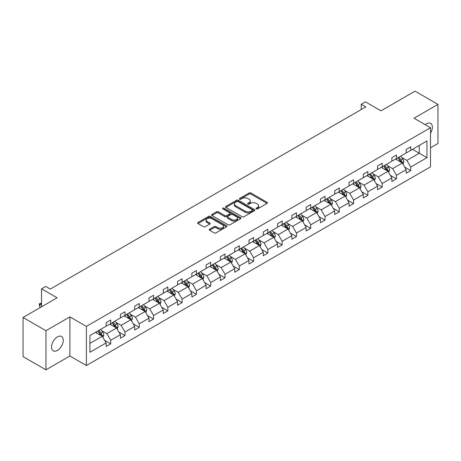 <?xml version="1.0" encoding="UTF-8"?>
<svg xmlns="http://www.w3.org/2000/svg" width="461" height="461" viewBox="0 0 461 461"><rect width="100%" height="100%" fill="white"/><g stroke="black" fill="none" stroke-linecap="round" stroke-linejoin="round"><path stroke-width="0.69" d="M256.264 208.885A0.887 0.513 0 0 0 257.52 208.885L267.075 203.37A1.274 0.732 0 0 0 267.443 202.852A1.274 0.732 0 0 0 267.075 202.333L250.893 192.992A1.274 0.732 0 0 0 249.096 192.992L239.541 198.507A0.887 0.513 0 0 0 239.282 198.87A0.887 0.513 0 0 0 239.541 199.233A0.887 0.513 0 0 0 240.798 199.233L242.037 198.518A4.068 2.351 0 0 1 247.788 198.518L249.136 199.296A4.068 2.351 0 0 1 250.329 200.961A4.068 2.351 0 0 1 249.136 202.621L247.903 203.336A0.887 0.513 0 0 0 247.643 203.699A0.887 0.513 0 0 0 247.903 204.062A0.887 0.513 0 0 0 249.159 204.062L250.398 203.347A4.068 2.351 0 0 1 256.149 203.347L257.497 204.125A4.068 2.351 0 0 1 258.69 205.785A4.068 2.351 0 0 1 257.497 207.45L256.264 208.159A0.887 0.513 0 0 0 255.999 208.522A0.887 0.513 0 0 0 256.264 208.885L256.264 208.159M57.395 350.429A8.292 4.789 120 0 0 62.811 343.122A8.292 4.789 120 0 0 61.544 336.484A8.292 4.789 120 0 0 57.395 336.893A8.292 4.789 120 0 0 51.978 344.194A8.292 4.789 120 0 0 53.251 350.838A8.292 4.789 120 0 0 57.395 350.429M430.488 133.223A8.292 4.789 120 0 0 430.649 123.381A8.292 4.789 120 0 0 426.5 123.79A8.292 4.789 120 0 0 425.221 124.689M430.488 147.825L437.95 143.515L437.95 104.382L415.05 91.163L380.982 110.836L365.412 101.846L361.245 104.249L361.245 109.539M45.95 369.837L69.899 356.007L69.899 316.88L45.95 330.704L45.95 369.837L23.05 356.618L23.05 317.485L57.124 297.812L41.553 288.822L41.553 306.801M45.95 330.704L23.05 317.485M209.628 229.221A1.274 0.732 0 0 0 209.254 229.739A1.274 0.732 0 0 0 209.628 230.258L214.163 232.88A1.274 0.732 0 0 0 215.967 232.88L226.57 226.754A1.274 0.732 0 0 0 226.945 226.236A1.274 0.732 0 0 0 226.57 225.717L210.389 216.376A1.274 0.732 0 0 0 208.591 216.376L197.982 222.502A1.274 0.732 0 0 0 197.613 223.02A1.274 0.732 0 0 0 197.982 223.539L203.468 226.703A1.274 0.732 0 0 0 205.266 226.703L209.807 224.081A1.274 0.732 0 0 0 210.176 223.562A1.274 0.732 0 0 0 209.807 223.043L207.087 221.476A3.4 1.965 0 0 1 206.09 220.087A3.4 1.965 0 0 1 208.188 218.272A3.4 1.965 0 0 1 211.899 218.698L222.548 224.847A3.4 1.965 0 0 1 223.545 226.236A3.4 1.965 0 0 1 221.447 228.051A3.4 1.965 0 0 1 217.742 227.625L215.967 226.599A1.274 0.732 0 0 0 214.163 226.599L209.628 229.221L209.628 230.258L214.163 227.659L214.163 226.599M41.553 288.822L45.72 286.419L50.295 289.064L365.821 106.894L361.245 104.249M69.899 316.88L86.386 326.394L430.488 127.732L430.488 166.859L86.386 365.527L86.386 326.394M437.95 104.382L414.001 118.212L430.488 127.732M242.123 216.739A1.274 0.732 0 0 0 243.921 216.739L254.53 210.614A1.274 0.732 0 0 0 254.904 210.095A1.274 0.732 0 0 0 254.53 209.576L238.349 200.235A1.274 0.732 0 0 0 236.551 200.235L225.942 206.355A1.274 0.732 0 0 0 225.573 206.874A1.274 0.732 0 0 0 225.942 207.398L242.123 216.739M223.199 209.081A0.887 0.513 0 0 1 224.098 209.208L224.098 208.147L240.55 217.644A1.274 0.732 0 0 1 240.924 218.168A1.274 0.732 0 0 1 240.55 218.687L229.941 224.807A1.274 0.732 0 0 1 228.143 224.807L211.962 215.466L211.962 214.428A1.274 0.732 0 0 0 211.593 214.947A1.274 0.732 0 0 0 211.962 215.466M211.962 214.428L216.503 211.806A1.274 0.732 0 0 1 218.301 211.806L224.864 215.598A1.274 0.732 0 0 0 226.662 215.598L229.676 213.858A1.274 0.732 0 0 0 230.045 213.339A1.274 0.732 0 0 0 229.676 212.821L222.842 208.873A0.887 0.513 0 0 1 222.582 208.51A0.887 0.513 0 0 1 223.13 208.038A0.887 0.513 0 0 1 224.098 208.147M89.912 335.568L106.122 326.209L106.122 322.665L110.703 320.026L110.703 323.564L120.407 317.963L120.407 314.419L124.989 311.774L124.989 315.318L134.698 309.711L134.698 306.167L139.28 303.522L139.28 307.066L148.984 301.465L148.984 297.921L153.565 295.276L153.565 298.82L163.275 293.213L163.275 289.669L167.85 287.024L167.85 290.568L177.56 284.967L177.56 281.423L182.141 278.778L182.141 282.322L191.851 276.715L191.851 273.171L196.426 270.526L196.426 274.07L206.136 268.469L206.136 264.925L210.717 262.28L210.717 265.824L220.427 260.217L220.427 256.673L225.003 254.028L225.003 257.572L234.712 251.971L234.712 248.427L239.294 245.782L239.294 249.326L249.003 243.719L249.003 240.175L253.579 237.53L253.579 241.074L263.289 235.473L263.289 231.929L267.87 229.284L267.87 232.828L277.58 227.221L277.58 223.677L282.155 221.032L282.155 224.576L291.865 218.975L291.865 215.431L296.446 212.786L296.446 216.33L306.15 210.723L306.15 207.179L310.731 204.534L310.731 208.078L320.441 202.477L320.441 198.933L325.022 196.288L325.022 199.832L334.726 194.225L334.726 190.681L339.308 188.036L339.308 191.58L349.017 185.979L349.017 182.435L353.599 179.79L353.599 183.334L363.303 177.727L363.303 174.183L367.884 171.538L367.884 175.082L377.594 169.475L377.594 165.937L382.175 163.292L382.175 166.836L391.879 161.229L391.879 157.685L396.46 155.04L396.46 158.584L406.17 152.977L406.17 149.439L410.745 146.794L410.745 150.338L426.961 140.974L426.961 157.685L410.745 167.043L410.745 170.587L406.17 173.232L406.17 169.688L396.46 175.295L396.46 178.839L391.879 181.484L391.879 177.94L382.175 183.541L382.175 187.085L377.594 189.73L377.594 186.186L367.884 191.793L367.884 195.337L363.303 197.982L363.303 194.438L353.599 200.039L353.599 203.583L349.017 206.228L349.017 202.684L339.308 208.291L339.308 211.835L334.726 214.48L334.726 210.936L325.022 216.537L325.022 220.081L320.441 222.726L320.441 219.182L310.731 224.789L310.731 228.333L306.15 230.978L306.15 227.434L296.446 233.036L296.446 236.579L291.865 239.224L291.865 235.68L282.155 241.287L282.155 244.831L277.58 247.476L277.58 243.932L267.87 249.539L267.87 253.077L263.289 255.722L263.289 252.179L253.579 257.785L253.579 261.329L249.003 263.974L249.003 260.43L239.294 266.037L239.294 269.576L234.712 272.221L234.712 268.677L225.003 274.283L225.003 277.827L220.427 280.472L220.427 276.928L210.717 282.535L210.717 286.074L206.136 288.719L206.136 285.175L196.426 290.782L196.426 294.325L191.851 296.97L191.851 293.427L182.141 299.033L182.141 302.572L177.56 305.217L177.56 301.673L167.85 307.28L167.85 310.823L163.275 313.468L163.275 309.925L153.565 315.531L153.565 319.07L148.984 321.715L148.984 318.171L139.28 323.778L139.28 327.322L134.698 329.967L134.698 326.423L124.989 332.029L124.989 335.568L120.407 338.213L120.407 334.669L110.703 340.276L110.703 343.82L106.122 346.465L106.122 342.921L89.912 352.279L89.912 335.568M109.787 324.095L116.564 328.007L106.854 333.614L101.553 330.554M106.854 333.614L110.703 340.276M116.564 328.007L120.407 334.669M106.122 325.362L106.854 325.789L110.703 323.564M124.072 315.848L130.849 319.761L121.145 325.362L115.844 322.302M121.145 325.362L124.989 332.029M130.849 319.761L134.698 326.423M120.407 317.116L121.145 317.537L124.989 315.318M138.363 307.596L145.14 311.509L135.43 317.116L130.129 314.056M135.43 317.116L139.28 323.778M145.14 311.509L148.984 318.171M134.698 308.864L135.43 309.291L139.28 307.066M152.649 299.35L159.425 303.263L149.716 308.864L144.42 305.804M149.716 308.864L153.565 315.531M159.425 303.263L163.275 309.925M148.984 300.618L149.716 301.039L153.565 298.82M166.94 291.098L173.716 295.011L164.007 300.618L158.705 297.558M164.007 300.618L167.85 307.28M173.716 295.011L177.56 301.673M163.275 292.366L164.007 292.793L167.85 290.568M181.225 282.852L188.002 286.765L178.292 292.366L172.99 289.306M178.292 292.366L182.141 299.033M188.002 286.765L191.851 293.427M177.56 284.12L178.292 284.541L182.141 282.322M195.51 274.6L202.293 278.513L192.583 284.12L187.281 281.06M192.583 284.12L196.426 290.782M202.293 278.513L206.136 285.175M191.851 275.868L192.583 276.295L196.426 274.07M209.801 266.354L216.578 270.267L206.868 275.868L201.566 272.808M206.868 275.868L210.717 282.535M216.578 270.267L220.427 276.928M206.136 267.622L206.868 268.043L210.717 265.824M224.086 258.102L230.869 262.015L221.159 267.622L215.857 264.562M221.159 267.622L225.003 274.283M230.869 262.015L234.712 268.677M220.427 259.37L221.159 259.797L225.003 257.572M238.377 249.856L245.154 253.769L235.444 259.37L230.143 256.31M235.444 259.37L239.294 266.037M245.154 253.769L249.003 260.43M234.712 251.124L235.444 251.545L239.294 249.326M252.663 241.604L259.445 245.517L249.735 251.124L244.434 248.064M249.735 251.124L253.579 257.785M259.445 245.517L263.289 252.179M249.003 242.872L249.735 243.299L253.579 241.074M266.954 233.358L273.73 237.271L264.02 242.872L258.719 239.812M264.02 242.872L267.87 249.539M273.73 237.271L277.58 243.932M263.289 234.626L264.02 235.047L267.87 232.828M281.239 225.106L288.016 229.019L278.311 234.626L273.01 231.566M278.311 234.626L282.155 241.287M288.016 229.019L291.865 235.68M277.58 226.374L278.311 226.8L282.155 224.576M295.53 216.86L302.307 220.773L292.597 226.374L287.295 223.314M292.597 226.374L296.446 233.036M302.307 220.773L306.15 227.434M291.865 218.128L292.597 218.549L296.446 216.33M309.815 208.608L316.592 212.521L306.888 218.128L301.586 215.068M306.888 218.128L310.731 224.789M316.592 212.521L320.441 219.182M306.15 209.876L306.888 210.302L310.731 208.078M324.106 200.356L330.883 204.275L321.173 209.876L315.871 206.816M321.173 209.876L325.022 216.537M330.883 204.275L334.726 210.936M320.441 201.63L321.173 202.051L325.022 199.832M338.391 192.11L345.168 196.023L335.464 201.63L330.162 198.57M335.464 201.63L339.308 208.291M345.168 196.023L349.017 202.684M334.726 193.378L335.464 193.804L339.308 191.58M352.682 183.858L359.459 187.777L349.749 193.378L344.448 190.318M349.749 193.378L353.599 200.039M359.459 187.777L363.303 194.438M349.017 185.132L349.749 185.553L353.599 183.334M366.968 175.612L373.744 179.525L364.04 185.132L358.739 182.072M364.04 185.132L367.884 191.793M373.744 179.525L377.594 186.186M363.303 176.88L364.04 177.306L367.884 175.082M381.259 167.36L388.035 171.279L378.325 176.88L373.024 173.82M378.325 176.88L382.175 183.541M388.035 171.279L391.879 177.94M377.594 168.634L378.325 169.054L382.175 166.836M395.544 159.114L402.32 163.027L392.611 168.634L387.315 165.574M392.611 168.634L396.46 175.295M402.32 163.027L406.17 169.688M391.879 160.382L392.611 160.808L396.46 158.584M412.486 149.329L419.268 153.242L406.902 160.382L401.6 157.322M406.902 160.382L410.745 167.043M426.961 157.685L419.268 153.242L419.268 145.417L426.961 140.974M69.899 356.007L86.386 365.527M406.17 152.136L406.902 152.556L410.745 150.338M89.912 343.393L102.273 336.259L95.496 332.346M102.273 336.259L106.122 342.921M404.66 167.072L410.745 170.587M390.369 175.324L396.46 178.839M376.084 183.57L382.175 187.085M361.793 191.822L367.884 195.337M347.508 200.068L353.599 203.583M333.217 208.32L339.308 211.835M318.931 216.566L325.022 220.081M304.64 224.818L310.731 228.333M290.355 233.064L296.446 236.579M276.064 241.316L282.155 244.831M261.779 249.562L267.87 253.077M247.488 257.814L253.579 261.329M233.203 266.06L239.294 269.576M218.912 274.312L225.003 277.827M204.626 282.558L210.717 286.074M190.335 290.81L196.426 294.325M176.05 299.056L182.141 302.572M161.765 307.308L167.85 310.823M147.474 315.555L153.565 319.07M133.189 323.806L139.28 327.322M118.898 332.053L124.989 335.568M104.612 340.304L110.703 343.82M256.616 209.012L257.497 208.505A4.068 2.351 0 0 0 258.69 206.845L258.69 205.785M250.329 200.961L250.329 202.016A4.068 2.351 0 0 1 249.136 203.676L248.26 204.188M267.057 203.382L250.893 194.052A1.274 0.732 0 0 0 249.096 194.052L239.899 199.359M254.512 210.625L238.349 201.29A1.274 0.732 0 0 0 236.551 201.29L225.959 207.404L225.942 206.355M252.282 210.458A0.887 0.513 0 0 0 252.547 210.095A0.887 0.513 0 0 0 252.282 209.732L238.078 201.532A0.887 0.513 0 0 0 236.821 201.532L235.519 202.281A4.068 2.351 0 0 0 234.326 203.946A4.068 2.351 0 0 0 235.519 205.606L245.229 211.213A4.068 2.351 0 0 0 250.98 211.213L252.282 210.458L252.282 211.513A0.887 0.513 0 0 0 252.547 211.15L252.547 210.095M234.326 203.946L234.326 205.001A4.068 2.351 0 0 0 235.519 206.661L235.519 205.606M252.282 211.513L250.98 212.267A4.068 2.351 0 0 1 245.229 212.267L235.519 206.661M211.979 215.477L216.503 212.867L216.503 211.806M230.045 213.339L230.045 214.394A1.274 0.732 0 0 1 229.676 214.912L226.662 216.653A1.274 0.732 0 0 1 224.864 216.653L218.301 212.867A1.274 0.732 0 0 0 216.503 212.867M224.098 209.208L240.533 218.693M231.676 219.528A3.4 1.965 0 0 0 235.381 219.955A3.4 1.965 0 0 0 237.478 218.139A3.4 1.965 0 0 0 236.481 216.751L232.73 214.584A1.274 0.732 0 0 0 230.932 214.584L227.918 216.324A1.274 0.732 0 0 0 227.55 216.843A1.274 0.732 0 0 0 227.918 217.362L231.676 219.528L231.676 220.583A3.4 1.965 0 0 0 235.381 221.009A3.4 1.965 0 0 0 237.478 219.2L237.478 218.139M227.55 216.843L227.55 217.897A1.274 0.732 0 0 0 227.918 218.416L227.918 217.362M231.676 220.583L227.918 218.416M223.545 226.236L223.545 227.296A3.4 1.965 0 0 1 221.447 229.105A3.4 1.965 0 0 1 217.742 228.685L215.967 227.659A1.274 0.732 0 0 0 214.163 227.659M206.09 220.087L206.09 221.142A3.4 1.965 0 0 0 207.087 222.53L207.087 221.476M209.79 224.092L207.087 222.53M226.558 226.766L210.389 217.431A1.274 0.732 0 0 0 208.591 217.431L198 223.545M403.018 164.231L403.859 161.799A3.434 1.982 -120 0 0 402.764 158.878L400.707 156.135M397.019 159.967L396.132 158.774M401.813 162.733L402.009 161.944A3.434 1.982 -120 0 0 401.024 159.881L398.967 157.138M398.108 157.633L400.373 160.653A1.746 1.008 60 0 1 400.69 161.183L402.009 161.944M397.872 157.771L399.923 160.514A3.434 1.982 60 0 1 400.782 162.139M388.732 172.483L389.574 170.051A3.434 1.982 -120 0 0 388.479 167.124L386.422 164.381M382.734 168.213L381.841 167.026M387.528 170.985L387.718 170.195A3.434 1.982 -120 0 0 386.739 168.132L384.681 165.384M383.823 165.885L386.082 168.905A1.746 1.008 60 0 1 386.399 169.435L387.718 170.195M383.581 166.018L385.638 168.766A3.434 1.982 60 0 1 386.491 170.386M374.441 180.729L375.283 178.298A3.434 1.982 -120 0 0 374.188 175.376L372.131 172.633M368.443 176.465L367.555 175.272M373.237 179.231L373.433 178.442A3.434 1.982 -120 0 0 372.448 176.379L370.39 173.636M369.532 174.131L371.797 177.151A1.746 1.008 60 0 1 372.113 177.681L373.433 178.442M369.296 174.27L371.347 177.012A3.434 1.982 60 0 1 372.206 178.638M360.156 188.981L360.998 186.549A3.434 1.982 -120 0 0 359.903 183.622L357.845 180.879M354.157 184.711L353.264 183.524M358.952 187.483L359.142 186.693A3.434 1.982 -120 0 0 358.162 184.631L356.105 181.882M355.247 182.383L357.505 185.403A1.746 1.008 60 0 1 357.822 185.933L359.142 186.693M355.005 182.521L357.062 185.264A3.434 1.982 60 0 1 357.915 186.884M345.865 197.227L346.707 194.796A3.434 1.982 -120 0 0 345.612 191.874L343.554 189.131M339.866 192.963L338.979 191.77M344.661 195.729L344.857 194.945A3.434 1.982 -120 0 0 343.871 192.877L341.814 190.134M340.956 190.629L343.22 193.649A1.746 1.008 60 0 1 343.537 194.179L344.857 194.945M340.719 190.768L342.771 193.511A3.434 1.982 60 0 1 343.629 195.136M331.58 205.479L332.421 203.047A3.434 1.982 -120 0 0 331.326 200.12L329.269 197.377M325.581 201.209L324.688 200.022M330.376 203.981L330.566 203.192A3.434 1.982 -120 0 0 329.586 201.129L327.529 198.38M326.67 198.881L328.929 201.901A1.746 1.008 60 0 1 329.252 202.431L330.566 203.192M326.428 199.019L328.486 201.762A3.434 1.982 60 0 1 329.338 203.382M317.289 213.725L318.13 211.294A3.434 1.982 -120 0 0 317.035 208.372L314.978 205.629M311.29 209.461L310.403 208.268M316.085 212.227L316.281 211.443A3.434 1.982 -120 0 0 315.295 209.375L313.238 206.632M312.379 207.127L314.644 210.147A1.746 1.008 60 0 1 314.961 210.677L316.281 211.443M312.143 207.266L314.2 210.009A3.434 1.982 60 0 1 315.053 211.634M303.004 221.977L303.845 219.545A3.434 1.982 -120 0 0 302.75 216.618L300.693 213.875M297.005 217.707L296.112 216.52M301.799 220.479L301.99 219.69A3.434 1.982 -120 0 0 301.01 217.627L298.953 214.878M298.094 215.379L300.353 218.399A1.746 1.008 60 0 1 300.676 218.929L301.99 219.69M297.852 215.518L299.909 218.26A3.434 1.982 60 0 1 300.768 219.88M288.713 230.223L289.554 227.792A3.434 1.982 -120 0 0 288.459 224.87L286.402 222.127M282.72 225.959L281.827 224.766M287.514 228.725L287.704 227.941A3.434 1.982 -120 0 0 286.719 225.873L284.662 223.13M283.803 223.625L286.068 226.645A1.746 1.008 60 0 1 286.385 227.181L287.704 227.941M283.567 223.764L285.624 226.507A3.434 1.982 60 0 1 286.477 228.132M274.428 238.475L275.269 236.044A3.434 1.982 -120 0 0 274.174 233.116L272.117 230.373M268.429 234.205L267.536 233.018M273.223 236.977L273.413 236.188A3.434 1.982 -120 0 0 272.434 234.125L270.377 231.376M269.518 231.877L271.783 234.897A1.746 1.008 60 0 1 272.099 235.427L273.413 236.188M269.276 232.016L271.333 234.758A3.434 1.982 60 0 1 272.192 236.378M260.137 246.721L260.978 244.29A3.434 1.982 -120 0 0 259.883 241.368L257.832 238.625M254.144 242.457L253.25 241.264M258.938 245.223L259.128 244.439A3.434 1.982 -120 0 0 258.143 242.371L256.091 239.628M255.227 240.123L257.492 243.143A1.746 1.008 60 0 1 257.808 243.679L259.128 244.439M254.991 240.262L257.048 243.005A3.434 1.982 60 0 1 257.901 244.63M245.851 254.973L246.693 252.542A3.434 1.982 -120 0 0 245.598 249.614L243.541 246.871M239.853 250.703L238.959 249.516M244.647 253.475L244.837 252.686A3.434 1.982 -120 0 0 243.857 250.623L241.8 247.874M240.942 248.375L243.206 251.395A1.746 1.008 60 0 1 243.523 251.925L244.837 252.686M240.7 248.514L242.757 251.257A3.434 1.982 60 0 1 243.615 252.876M231.56 263.219L232.407 260.788A3.434 1.982 -120 0 0 231.307 257.866L229.255 255.123M225.567 258.955L224.674 257.762M230.362 261.721L230.552 260.938A3.434 1.982 -120 0 0 229.566 258.869L227.515 256.126M226.651 256.621L228.915 259.641A1.746 1.008 60 0 1 229.232 260.177L230.552 260.938M226.414 256.76L228.472 259.503A3.434 1.982 60 0 1 229.324 261.128M217.275 271.471L218.116 269.04A3.434 1.982 -120 0 0 217.022 266.112L214.964 263.369M211.276 267.201L210.383 266.014M216.071 269.973L216.261 269.184A3.434 1.982 -120 0 0 215.281 267.121L213.224 264.372M212.365 264.873L214.63 267.893A1.746 1.008 60 0 1 214.947 268.423L216.261 269.184M212.123 265.012L214.181 267.755A3.434 1.982 60 0 1 215.039 269.374M202.984 279.718L203.831 277.286A3.434 1.982 -120 0 0 202.736 274.364L200.679 271.621M196.991 275.453L196.098 274.26M201.785 278.219L201.976 277.436A3.434 1.982 -120 0 0 200.996 275.367L198.939 272.624M198.074 273.119L200.339 276.139A1.746 1.008 60 0 1 200.656 276.675L201.976 277.436M197.838 273.258L199.895 276.001A3.434 1.982 60 0 1 200.748 277.626M188.699 287.969L189.54 285.538A3.434 1.982 -120 0 0 188.445 282.61L186.388 279.867M182.7 283.705L181.807 282.512M187.494 286.471L187.69 285.682A3.434 1.982 -120 0 0 186.705 283.619L184.648 280.87M183.789 281.371L186.054 284.391A1.746 1.008 60 0 1 186.371 284.921L187.69 285.682M183.547 281.51L185.604 284.253A3.434 1.982 60 0 1 186.463 285.872M174.408 296.216L175.255 293.784A3.434 1.982 -120 0 0 174.16 290.862L172.103 288.119M168.415 291.951L167.522 290.758M173.209 294.717L173.399 293.934A3.434 1.982 -120 0 0 172.42 291.865L170.363 289.122M169.504 289.617L171.763 292.637A1.746 1.008 60 0 1 172.08 293.173L173.399 293.934M169.262 289.756L171.319 292.499A3.434 1.982 60 0 1 172.172 294.124M160.123 304.467L160.964 302.036A3.434 1.982 -120 0 0 159.869 299.114L157.812 296.365M154.124 300.203L153.236 299.01M158.918 302.969L159.114 302.18A3.434 1.982 -120 0 0 158.129 300.117L156.072 297.374M155.213 297.869L157.478 300.889A1.746 1.008 60 0 1 157.795 301.419L159.114 302.18M154.977 298.008L157.028 300.751A3.434 1.982 60 0 1 157.887 302.37M145.837 312.714L146.679 310.282A3.434 1.982 -120 0 0 145.584 307.36L143.527 304.617M139.839 308.449L138.945 307.257M144.633 311.215L144.823 310.432A3.434 1.982 -120 0 0 143.844 308.363L141.786 305.62M140.928 306.116L143.187 309.135A1.746 1.008 60 0 1 143.504 309.671L144.823 310.432M140.686 306.254L142.743 308.997A3.434 1.982 60 0 1 143.596 310.622M131.546 320.965L132.388 318.534A3.434 1.982 -120 0 0 131.293 315.612L129.236 312.863M125.548 316.701L124.66 315.508M130.342 319.467L130.538 318.678A3.434 1.982 -120 0 0 129.553 316.615L127.495 313.872M126.637 314.367L128.901 317.387A1.746 1.008 60 0 1 129.218 317.917L130.538 318.678M126.4 314.506L128.452 317.249A3.434 1.982 60 0 1 129.311 318.868M117.261 329.212L118.102 326.78A3.434 1.982 -120 0 0 117.008 323.858L114.95 321.115M111.262 324.947L110.369 323.76M116.057 327.713L116.247 326.93A3.434 1.982 -120 0 0 115.267 324.861L113.21 322.118M112.351 322.614L114.61 325.633A1.746 1.008 60 0 1 114.927 326.169L116.247 326.93M112.109 322.752L114.167 325.501A3.434 1.982 60 0 1 115.02 327.12M102.97 337.464L103.811 335.032A3.434 1.982 -120 0 0 102.717 332.11L100.659 329.361M96.971 333.199L96.084 332.006M41.553 303.136L39.744 304.174L39.744 306.819L40.637 307.331M101.766 335.965L101.962 335.176A3.434 1.982 -120 0 0 100.976 333.113L98.919 330.37M98.06 330.865L100.325 333.885A1.746 1.008 60 0 1 100.642 334.415L101.962 335.176M97.824 331.004L99.876 333.747A3.434 1.982 60 0 1 100.734 335.366M39.744 306.819L39.243 303.885L41.553 305.217M39.243 303.885L41.553 302.986M257.497 208.505L257.497 207.45M247.903 204.062L247.903 203.336M249.136 203.676L249.136 202.621M239.541 199.233L239.541 198.507M249.096 194.052L249.096 192.992M250.893 194.052L250.893 192.992M267.075 203.37L267.075 202.333M236.551 201.29L236.551 200.235M238.349 201.29L238.349 200.235M254.53 210.614L254.53 209.576M245.229 212.267L245.229 211.213M250.98 212.267L250.98 211.213M218.301 212.867L218.301 211.806M224.864 216.653L224.864 215.598M226.662 216.653L226.662 215.598M229.676 214.912L229.676 213.858M240.55 218.687L240.55 217.644M215.967 227.659L215.967 226.599M217.742 228.685L217.742 227.625M209.807 224.081L209.807 223.043M197.982 223.539L197.982 222.502M208.591 217.431L208.591 216.376M210.389 217.431L210.389 216.376M226.57 226.754L226.57 225.717M402.073 162.883L403.836 161.869M401.024 159.881L402.764 158.878M398.949 161.079L399.923 160.514M387.787 171.135L389.551 170.115M386.739 168.132L388.479 167.124M384.664 169.331L385.638 168.766M373.496 179.381L375.26 178.367M372.448 176.379L374.188 175.376M370.373 177.577L371.347 177.012M359.211 187.633L360.975 186.613M358.162 184.631L359.903 183.622M356.088 185.829L357.062 185.264M344.92 195.879L346.684 194.865M343.871 192.877L345.612 191.874M341.797 194.075L342.771 193.511M330.635 204.131L332.398 203.111M329.586 201.129L331.326 200.12M327.512 202.327L328.486 201.762M316.344 212.377L318.107 211.363M315.295 209.375L317.035 208.372M313.221 210.573L314.2 210.009M302.059 220.629L303.822 219.609M301.01 217.627L302.75 216.618M298.935 218.825L299.909 218.26M287.773 228.875L289.537 227.861M286.719 225.873L288.459 224.87M284.644 227.071L285.624 226.507M273.482 237.127L275.246 236.107M272.434 234.125L274.174 233.116M270.359 235.323L271.333 234.758M259.197 245.373L260.961 244.359M258.143 242.371L259.883 241.368M256.068 243.569L257.048 243.005M244.906 253.625L246.67 252.605M243.857 250.623L245.598 249.614M241.783 251.821L242.757 251.257M230.621 261.871L232.384 260.857M229.566 258.869L231.307 257.866M227.492 260.067L228.472 259.503M216.33 270.123L218.093 269.103M215.281 267.121L217.022 266.112M213.207 268.319L214.181 267.755M202.045 278.369L203.808 277.355M200.996 275.367L202.736 274.364M198.916 276.565L199.895 276.001M187.754 286.621L189.517 285.601M186.705 283.619L188.445 282.61M184.631 284.817L185.604 284.253M173.469 294.867L175.232 293.853M172.42 291.865L174.16 290.862M170.34 293.063L171.319 292.499M159.178 303.119L160.941 302.099M158.129 300.117L159.869 299.114M156.054 301.315L157.028 300.751M144.892 311.365L146.656 310.351M143.844 308.363L145.584 307.36M141.769 309.562L142.743 308.997M130.601 319.617L132.365 318.597M129.553 316.615L131.293 315.612M127.478 317.813L128.452 317.249M116.316 327.863L118.079 326.849M115.267 324.861L117.008 323.858M113.193 326.06L114.167 325.501M102.025 336.115L103.788 335.095M100.976 333.113L102.717 332.11M98.902 334.311L99.876 333.747"/></g></svg>
